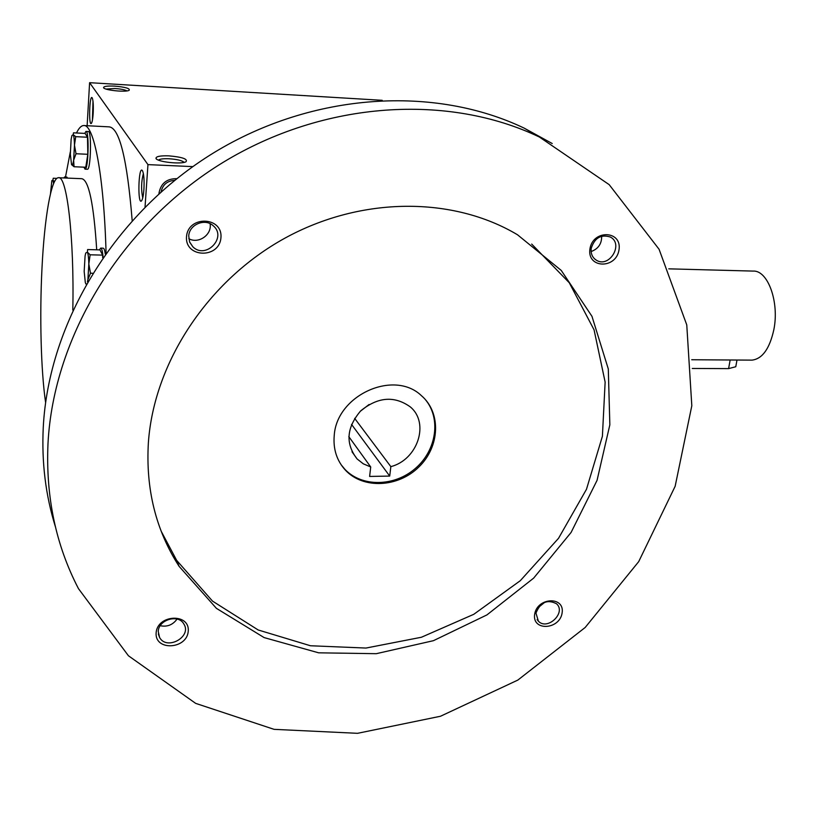 <?xml version="1.0" encoding="UTF-8"?>
<svg xmlns="http://www.w3.org/2000/svg" width="816" height="816" viewBox="0 0 816 816"><rect width="100%" height="100%" fill="white"/><g stroke="black" fill="none" stroke-linecap="round" stroke-linejoin="round"><path stroke-width="1.22" d="M142.739 197.87C141.046 189.689 141.25 181.57 143.381 173.522M143.912 189.404C143.494 194.942 142.8 198.604 141.821 200.42C137.343 207.601 138.363 163.985 142.514 170.768C143.912 174.083 144.381 180.295 143.912 189.404M92.432 120.085L92.993 101.143M93.187 113.189C92.851 118.402 92.29 121.727 91.514 123.165C88.485 127.969 89.454 93.197 92.218 97.9C93.208 100.358 93.524 105.448 93.187 113.189M114.699 86.119C107.263 85.802 103.561 86.323 103.571 87.7C104.213 90.219 125.95 92.443 129.132 90.321C130.244 88.505 125.429 87.098 114.699 86.119M126.959 90.892C124.756 89.729 120.727 88.934 114.883 88.505L106.049 89.066M168.739 155.846C160.048 155.611 155.805 156.478 155.999 158.447C156.998 161.915 181.366 164.597 185.997 161.741C188.006 159.018 182.254 157.049 168.739 155.846M184.151 162.353C182.039 160.497 176.98 159.293 168.994 158.753C163.373 158.559 159.854 159.008 158.437 160.099M84.201 125.572L109.16 126.857C119.513 127.959 127.184 159.161 132.172 220.483M192.78 166.617L147.951 164.618L89.597 82.681L87.139 125.715M147.951 164.618L145.044 206.938M382.214 100.317L89.597 82.681M173.288 556.798L174.379 556.767M176.746 178.663C166.729 178.602 160.813 183.416 158.998 193.096L158.967 193.708M106.07 252.909C103.938 175.256 93.86 123.797 83.65 125.542C81.212 125.664 78.826 128.143 76.49 132.977M70.319 151.898L65.494 177.001M96.706 249.808C93.718 203.49 88.709 179.785 81.682 178.684L58.783 177.745M72.808 310.08C74.368 237.711 66.871 174.869 58.385 177.725C51.194 177.847 44.441 217.801 41.993 268.076C39.545 315.751 40.933 370.688 45.604 402.543M174.624 180.367C167.219 180.877 162.71 184.691 161.109 191.801M351.523 424.381L389.711 476.075L369.617 476.442L370.719 466.966L363.324 463.835L357.122 458.969C345.25 443.68 346.443 427.645 360.692 410.876C377.839 396.882 394.373 395.546 410.275 406.888C429.879 422.994 417.68 459.765 390.844 466.64L389.711 476.075M360.121 411.437L369.056 404.512M348.809 436.642L370.719 466.966M552.218 143.534L524.239 128.163C434.857 85.415 313.528 92.106 214.302 152.439C115.229 212.854 48.552 322.147 43.248 427.594C41.575 462.305 45.614 495.332 55.386 526.697M47.991 443.567C45.655 496.72 55.814 545.078 78.469 588.652L128.428 655.768L195.667 703.372L274.064 729.341L357.541 733.319L440.477 716.254L517.823 680.095L585.174 627.484L638.704 561.632L675.148 486.285L691.815 405.746L686.766 324.911L659.073 249.257L609.185 184.651L539.356 137.006C448.443 93.554 324.595 100.562 223.115 162.364C121.788 224.257 53.499 336.039 47.991 443.567M148.39 442.486C145.605 488.978 155.856 530.278 179.122 566.375L216.413 608.348L264.119 637.592L318.638 652.82L376.278 653.687L433.469 640.672L486.917 614.917L533.654 578.126L571.098 532.43L597.057 480.359L609.848 424.799L608.297 368.965L591.967 316.312L561.245 270.422L517.507 234.773C453.37 196.452 361.58 196.013 284.702 238.272C207.917 280.592 154.071 362.263 148.39 442.486M589.927 248.972C586.877 268.556 616.141 269.29 619.007 249.859C622.271 230.336 592.793 229.286 589.927 248.972M156.131 632.818C154.622 651.188 186.935 649.465 188.241 631.247C190.006 612.918 157.417 614.366 156.131 632.818M186.517 236.681C184.783 258.04 219.402 258.917 220.932 237.731C222.962 216.454 188.037 215.2 186.517 236.681M534.653 614.315C531.991 631.36 559.633 629.881 562.112 612.969C564.968 595.966 537.142 597.2 534.653 614.315M161.17 531.206L176.664 560.368L212.497 601.096L258.182 629.972L310.457 645.752L365.956 648.057L421.403 637.255L473.77 614.315L520.292 580.696L558.552 538.274L586.48 489.284L602.402 436.274L605.135 382.092L594.068 329.848L569.272 282.764L531.695 244.076M334.244 435.356C333.02 449.055 336.763 460.673 345.454 470.2C363.283 489.345 398.269 487.499 418.914 466.946C439.895 446.699 441.415 412.784 421.464 395.709C394.21 369.301 336.763 394.985 334.244 435.356M341.057 464.651L344.74 469.149C361.784 487.407 394.628 486.744 415.517 468.313C436.631 450.146 441.303 418.169 425.085 399.269M538.183 607.634L544.731 602.3M535.959 613.102L538.376 621.16C547.373 630.972 566.559 612.602 556.532 603.758C547.271 599.056 540.406 602.167 535.959 613.102M188.792 238.66C198.502 244.331 212.303 234.58 210.059 223.666M188.741 236.018L189.577 241.883L192.831 246.769C205.632 259.845 227.419 237.395 213.231 225.757C205.102 217.872 189.108 224.543 188.741 236.018M160.232 625.719C167.198 627.127 172.808 624.903 177.052 619.069M158.243 631.472L159.569 637.429C166.719 650.995 192.382 636.633 183.804 623.914C178.398 613.816 158.518 619.64 158.243 631.472M591.121 251.552C598.25 248.911 601.769 243.8 601.678 236.212M591.223 248.339C590.641 253.684 592.375 257.652 596.455 260.253C609.368 268.393 624.026 243.77 610.256 236.997C600.923 234.151 594.589 237.935 591.223 248.339M354.644 418.353L390.844 466.64M102.683 257.734L102.632 255.122L90.137 254.796L88.832 263.966L90.484 273.227L87.904 279.664L88.832 263.966C88.679 257.989 88.21 254.041 87.394 252.124L85.741 253.031L85.078 256L84.17 271.493L85.333 282.662L86.19 284.029M92.555 273.268L90.484 273.227M87.445 281.826L87.904 279.664L87.72 281.347M85.69 283.56L86.108 284.172M105.274 254.031C104.723 250.145 104.03 248.197 103.183 248.176L100.766 248.115M103.081 257.152C102.551 251.246 101.745 248.237 100.674 248.105L99.44 249.88M102.632 255.122L99.991 249.9L87.618 249.553L87.394 252.124L90.137 254.796M74.052 166.739L85.772 167.249L87.812 154.295L87.496 137.241L75.715 136.66L74.47 145.126L76.01 153.745L73.634 160.211L74.47 145.126C74.348 139.597 73.919 136.109 73.205 134.66L71.941 135.527L71.135 139.291L70.329 154.173L71.563 164.628C72.287 165.781 72.981 164.302 73.634 160.211L74.052 166.739L71.563 164.628M87.812 154.295L76.01 153.745M87.343 169.249L87.404 169.259C90.811 170.116 91.79 130.448 88.322 131.539L86.017 131.417M83.885 167.168L85.037 169.147C88.414 170.014 89.383 130.325 85.955 131.417L84.731 133.396M87.496 137.241L85.15 133.416L73.481 132.835L73.205 134.66L75.715 136.66M53.601 183.58L52.897 180.132L51.847 180.652L50.47 193.841M67.585 178.102L66.81 177.052L64.678 176.96M65.392 178.01L64.627 176.96L63.872 177.949M56.855 178.388L53.234 178.235L52.897 180.132L54.458 181.703M735.889 366.078L735.777 366.741L728.596 368.618L692.284 368.465M668.783 268.841L752.984 271.085C767.795 269.912 779.566 302.012 773.813 329.817C769.6 348.769 762.328 358.877 752.005 360.131L751.189 360.131M730.157 359.989L728.596 368.618M156.59 159.11L155.999 158.447M539.356 137.006L524.239 128.163M179.122 566.375L176.664 560.368M345.454 470.2L344.74 469.149M538.376 621.16L537.142 619.579M192.831 246.769L189.71 242.219M159.569 637.429L158.345 633.981M596.455 260.253L594.915 259.172M357.122 458.969L352.012 451.789M85.037 169.147L87.404 169.259M735.777 366.741L736.991 360.04M752.005 360.131L691.713 359.744"/></g></svg>
